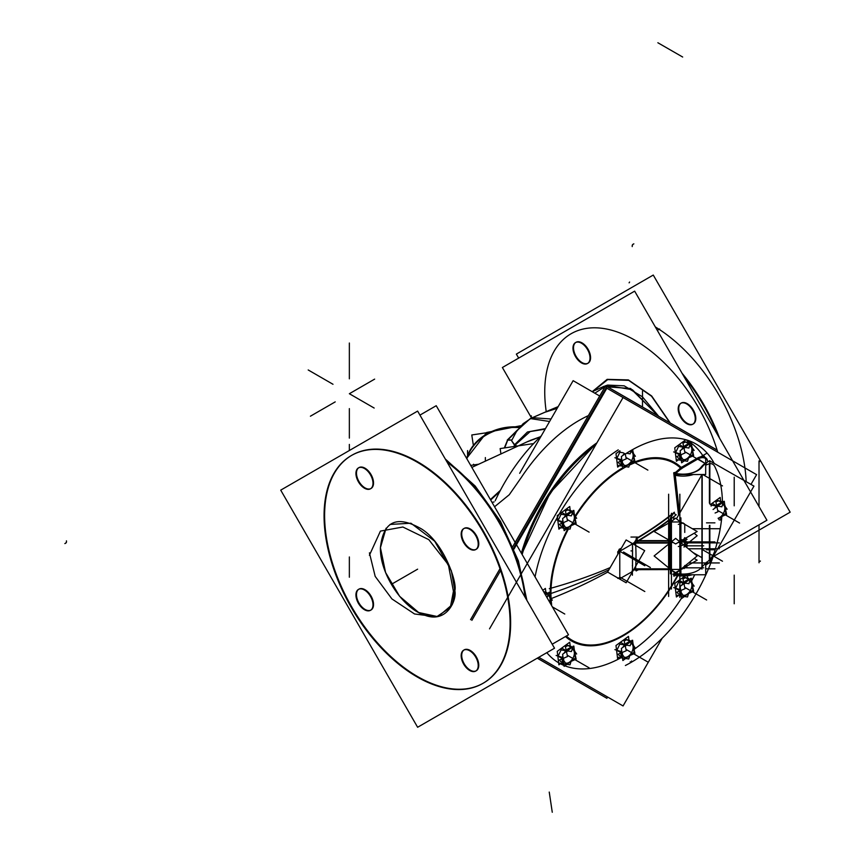 <?xml version="1.0" encoding="UTF-8"?>
<svg xmlns="http://www.w3.org/2000/svg" width="855" height="855" viewBox="0 0 855 855"><rect width="100%" height="100%" fill="white"/><g stroke="black" fill="none" stroke-linecap="round" stroke-linejoin="round"><path stroke-width="1.28" d="M521.336 477.432L509.238 494.767L494.564 506.748L509.238 494.767L521.336 477.432A129.789 74.93 -60 0 1 588.368 415.616A129.789 74.93 -60 0 0 521.336 477.432M490.674 500.015L499.726 491.593L490.674 500.015M351.576 455.416A131.542 75.945 -120 0 0 331.761 560.912A131.542 75.945 -120 0 0 417.625 676.583A131.542 75.945 -120 0 0 483.118 683.252M483.396 683.092A131.542 75.945 -120 0 0 503.552 577.691A131.542 75.945 -120 0 0 417.625 461.775A131.542 75.945 -120 0 0 351.854 455.255M370.76 610.149A12.056 6.958 60 0 1 365.01 609.401A12.056 6.958 60 0 1 357.134 598.778A12.056 6.958 60 0 1 358.982 589.116A12.056 6.958 60 0 1 365.01 589.715A12.056 6.958 60 0 1 372.887 600.338A12.056 6.958 60 0 1 371.038 610M370.76 488.633A12.056 6.958 60 0 1 365.01 487.884A12.056 6.958 60 0 1 357.134 477.261A12.056 6.958 60 0 1 358.982 467.6A12.056 6.958 60 0 1 365.01 468.198A12.056 6.958 60 0 1 372.887 478.821A12.056 6.958 60 0 1 371.038 488.483M475.989 549.391A12.056 6.958 60 0 1 470.239 548.643A12.056 6.958 60 0 1 462.363 538.019A12.056 6.958 60 0 1 464.212 528.358A12.056 6.958 60 0 1 470.239 528.956A12.056 6.958 60 0 1 478.116 539.58A12.056 6.958 60 0 1 476.267 549.241M475.989 670.897A12.056 6.958 60 0 1 470.239 670.16A12.056 6.958 60 0 1 462.363 659.536A12.056 6.958 60 0 1 464.212 649.875A12.056 6.958 60 0 1 470.239 650.463A12.056 6.958 60 0 1 478.116 661.097A12.056 6.958 60 0 1 476.267 670.758M437.536 616.594L418.661 612.511L399.606 596.288L385.573 572.487L380.422 547.702L386.097 528.187M390.051 524.446L410.956 523.217L434.725 541.247L451.355 570.777L454.828 590.655L452.306 604.549L438.348 616.444M515.309 444.899L530.164 431.561L545.18 429.125L530.164 431.561L515.309 444.899L516.003 446.203M531.254 418.223L523.121 423.706L516.388 431.679L511.568 440.667L514.592 445.295L511.557 440.688L514.817 444.953M504.696 447.902L507.763 440.015L516.709 431.209L507.763 440.015L511.867 439.972L507.763 440.015L504.696 447.902M594.802 393.182L607.552 385.081L624.193 385.829L642.404 396.784L658.745 416.374L630.616 388.491L603.32 386.599L592.248 391.708L604.004 386.278M576.014 342.299A12.056 6.958 60 0 1 582.041 342.898A12.056 6.958 60 0 1 589.918 353.521A12.056 6.958 60 0 1 588.069 363.183A12.056 6.958 60 0 1 582.041 362.584A12.056 6.958 60 0 1 574.239 352.207A12.056 6.958 60 0 1 575.746 342.47M681.243 403.058A12.056 6.958 60 0 1 687.27 403.656A12.056 6.958 60 0 1 695.147 414.28A12.056 6.958 60 0 1 693.298 423.941A12.056 6.958 60 0 1 687.27 423.343A12.056 6.958 60 0 1 679.469 412.965A12.056 6.958 60 0 1 680.975 403.229M655.325 326.952A131.542 75.945 60 0 1 746.159 481.611A131.542 75.945 60 0 0 655.325 326.952M492.138 502.366L494.083 501.938M534.172 417.069L531.917 417.935M547.179 411.266L549.754 410.111M669.305 568.351L669.305 569.59L635.265 569.398L668.631 569.59L668.631 596.469L668.599 542.551A1.753 1.015 0 0 0 669.893 542.241L669.871 542.775A1.753 1.015 0 0 0 670.363 542.209A1.753 1.015 0 0 1 669.871 542.775A1.753 1.015 0 0 1 669.305 542.989M636.943 569.665A1.753 1.026 -120.8 0 0 636.911 569.922A399.99 230.936 180 0 0 637.285 569.697A399.99 230.936 180 0 1 636.911 569.922L633.737 569.601L636.911 569.922A1.753 1.026 -120.8 0 1 636.975 569.59M619.565 578.888L617.823 577.884L619.565 578.888M673.975 574.891L675.108 573.181L673.975 574.881M705.685 462.95L707.513 462.085L705.685 462.95M702.19 474.525L702.19 566.865A35.076 20.253 0 0 1 706.177 562.964L709.404 560.025L709.404 525.579M706.006 458.761L703.59 456.869A128.378 74.118 120 0 0 691.439 443.318A128.378 74.118 120 0 1 703.59 456.869A15.967 9.223 -60 0 0 697.188 458.259A15.967 9.223 -60 0 1 703.59 456.869M673.676 516.794L673.687 519.733L673.676 516.794M630.979 542.882L632.786 543.919L630.979 542.882M670.352 521.668L668.599 520.203L668.631 521.422L668.599 520.203L670.352 521.668L670.373 522.779L670.363 521.614M634.955 568.842A1.753 1.015 3.9 0 0 634.121 568.928A1.753 1.015 3.9 0 1 634.955 568.842A286.04 233.554 0 0 0 635.051 567.325M632.497 570.552L632.497 544.806L631.674 544.357L632.497 544.806L632.55 549.37L632.497 570.552L631.674 571.952L632.497 570.552M620.249 578.44L631.674 571.952L620.249 578.44A1.047 0.609 120 0 1 619.8 578.119A1.047 0.609 120 0 0 620.249 578.44M596.95 442.783A129.789 74.93 120 0 0 521.39 553.206A129.789 74.93 120 0 1 596.95 442.783M682.963 567.56L684.353 567.56L684.759 565.497L684.374 567.56L682.963 567.56M683.594 523.677L684.353 523.677L683.594 523.677M678.004 457.938L677.278 456.335L678.004 457.938L680.772 459.53L678.004 457.938M675.642 452.541L678.838 445.883L675.642 452.541M682.942 443.179L685.635 442.024L689.205 444.098L685.635 442.024L682.942 443.179M619.255 463.752L618.528 462.149L619.255 463.752L622.023 465.355L619.255 463.752M616.893 458.355L620.078 451.697L616.893 458.355M560.495 525.782L559.769 524.179L560.495 525.782L563.263 527.375L560.495 525.782M558.133 520.385L561.329 513.727L558.133 520.385M565.433 511.023L568.126 509.869L571.696 511.942L568.126 509.869L565.433 511.023M560.495 661.471L559.769 659.868L560.495 661.471L563.263 663.063L560.495 661.471M558.133 656.074L561.329 649.415L558.133 656.074M565.433 646.711L568.126 645.557L571.696 647.63L568.126 645.557L565.433 646.711M678.004 593.627L677.278 592.023L678.004 593.627L680.772 595.219L678.004 593.627M675.642 588.229L678.838 581.571L675.642 588.229M682.942 578.867L685.635 577.713L689.205 579.786L685.635 577.713L682.942 578.867M619.255 655.646L618.528 654.043L619.255 655.646L622.023 657.249L619.255 655.646M616.893 650.249L620.078 643.591L616.893 650.249M624.182 640.887L626.875 639.743L630.456 641.806L626.875 639.743L624.182 640.887M543.673 591.81L547.36 593.83L543.673 591.81M711.104 506.075L711.788 504.642L711.104 506.075M715.892 501.938L718.585 500.795L722.154 502.858L718.585 500.795L715.892 501.938M470.688 465.409L478.896 464.169M500.955 454.016L500.132 448.586L532.58 443.713M605.671 697.595L537.261 658.19M716.586 449.762L605.639 385.712L512.915 546.313M470.56 619.672L499.993 568.693M495.195 500.774A129.789 74.93 -60 0 1 541.29 435.847M492.384 502.975L490.738 500.122M419.944 415.113L436.221 405.708L568.49 634.805L552.212 644.2M446.331 460.824A131.542 75.945 60 0 1 525.814 598.5M411.234 458.932A131.542 75.945 60 0 1 501.853 574.239A131.542 75.945 60 0 1 482.851 683.412A131.542 75.945 60 0 1 411.234 673.312M422.915 680.056A131.542 75.945 60 0 1 332.306 564.749A131.542 75.945 60 0 1 351.309 455.576A131.542 75.945 60 0 1 422.915 465.676M280.718 490.139L417.625 411.095L554.521 648.218L417.625 727.263L280.718 490.139M363.92 589.736A12.056 6.958 60 0 1 372.235 600.295A12.056 6.958 60 0 1 370.493 610.31A12.056 6.958 60 0 1 363.92 609.38M365.01 610.01A12.056 6.958 60 0 1 356.695 599.441A12.056 6.958 60 0 1 358.437 589.426A12.056 6.958 60 0 1 365.01 590.356M363.92 468.219A12.056 6.958 60 0 1 372.235 478.789A12.056 6.958 60 0 1 370.493 488.804A12.056 6.958 60 0 1 363.92 487.874M365.01 488.494A12.056 6.958 60 0 1 356.695 477.934A12.056 6.958 60 0 1 358.437 467.92A12.056 6.958 60 0 1 365.01 468.85M469.149 528.978A12.056 6.958 60 0 1 477.464 539.548A12.056 6.958 60 0 1 475.722 549.562A12.056 6.958 60 0 1 469.149 548.621M470.239 549.252A12.056 6.958 60 0 1 461.924 538.682A12.056 6.958 60 0 1 463.666 528.668A12.056 6.958 60 0 1 470.239 529.608M469.149 650.484A12.056 6.958 60 0 1 477.464 661.054A12.056 6.958 60 0 1 475.722 671.068A12.056 6.958 60 0 1 469.149 670.138M470.239 670.769A12.056 6.958 60 0 1 461.924 660.199A12.056 6.958 60 0 1 463.666 650.185A12.056 6.958 60 0 1 470.239 651.115M453.663 592.526L448.351 564.717L428.793 539.633L402.865 527.011L380.422 531.105L369.413 555.28M369.424 552.854L375.185 576.388L391.921 598.928L414.557 613.976L436.606 616.797L450.296 607.616L453.663 590.1M516.516 446.128L515.159 444.311L513.791 446.534M511.803 440.122L511.568 440.667M507.795 439.545L504.311 447.956M511.824 440.079L507.239 440.111L517.681 429.766M519.616 427.094A45.956 37.385 171.5 0 0 466.691 458.483M473.221 444.493L471.789 434.971L486.121 432.812M557.171 408.337L545.458 412.099M658.147 416.032L632.422 389.741L606.655 385.359L602.102 387.165M670.309 423.054L651.649 395.961L628.372 379.919L607.146 379.353L592.194 391.686M717.933 548.525L766.924 520.246L634.656 291.149L502.387 367.511L531.575 418.074M717.623 434.864A131.542 75.945 -120 0 0 683.947 376.531M657.292 330.361L659.643 329.004M518.675 358.106L516.356 354.098L653.263 275.054L790.159 512.177L713.305 556.552M582.041 343.55A12.056 6.958 -120 0 0 575.468 342.62A12.056 6.958 -120 0 0 573.726 352.623A12.056 6.958 -120 0 0 582.041 363.193M580.951 362.573A12.056 6.958 -120 0 0 587.524 363.503A12.056 6.958 -120 0 0 589.266 353.489A12.056 6.958 -120 0 0 580.951 342.919M687.27 404.297A12.056 6.958 -120 0 0 680.698 403.368A12.056 6.958 -120 0 0 678.956 413.382A12.056 6.958 -120 0 0 687.27 423.952M686.18 423.321A12.056 6.958 -120 0 0 692.753 424.251A12.056 6.958 -120 0 0 694.495 414.237A12.056 6.958 -120 0 0 686.18 403.678M490.407 499.555L500.399 490.31M599.686 396.004L573.139 380.678L519.669 473.307M514.646 444.686L527.439 431.999L545.49 428.59M526.691 442.024L540.2 436.894M557.364 408.006L548.568 410.592M549.583 421.483L530.314 418.576L517.296 430.364M670.384 542.027L670.384 541.525A1.753 1.015 0 0 0 670.384 541.525A1.753 1.015 0 0 1 669.85 542.262L669.85 543.117M670.384 542.059L670.384 542.369A1.047 0.855 180 0 1 671.56 541.418M669.305 543.502L669.305 540.36M634.282 569.355L669.305 569.355L669.305 542.551L634.282 542.551M669.262 569.59L637.541 569.676M637.734 570.007A400.076 230.978 0 0 1 636.173 570.937A1.753 1.026 59.3 0 1 636.473 569.665A1.753 1.026 59.3 0 1 636.526 569.633L636.473 569.665M637.232 569.676A1.753 1.026 59.3 0 1 637.809 570.082A402.363 232.304 0 0 0 638.503 569.676M549.295 588.668A400.45 216.23 3 0 0 610.171 567.592M673.719 576.035L674.36 572.487L673.719 576.035L674.841 575.928L675.322 573.267M678.571 515.105L673.708 472.772L678.571 515.116M673.719 472.794L674.841 472.462L675.14 474.215M679.522 513.46L675.194 474.525M674.52 473.125A21.054 12.162 0 0 0 702.447 466.616M674.52 574.998A21.054 12.162 0 0 0 692.293 574.763M706.294 563.306A1.4 0.898 -126.5 0 0 706.454 562.13M701.773 567.72A1.4 1.058 -143.6 0 0 701.805 566.673M673.9 574.955A395.619 228.413 0 0 1 673.836 575.009L674.424 574.752A396.335 228.819 0 0 0 675.514 573.844M676.626 572.914A396.335 228.819 0 0 0 679.821 570.167M705.685 563.766L705.685 574.763L675.14 574.763M662.155 638.236L623.06 705.952L538.8 657.303M750.979 484.39L756.6 474.653L623.06 397.543L489.52 628.853M596.266 443.969A129.789 74.93 120 0 0 521.817 553.944M625.379 665.5A129.789 74.93 120 0 0 712.985 557.086M714.021 463.057A129.789 74.93 120 0 0 696.034 444.012A129.789 74.93 120 0 0 625.379 453.973M717.238 451.921L606.868 388.202L514.026 549.017M709.853 562.237L753.96 486.121L709.853 460.93M701.934 557.674L692.817 552.405M701.934 474.643L676.444 518.793M701.934 467.29A35.076 20.253 0 0 1 709.853 460.653L709.853 503.916M709.853 525.323L709.853 562.526A35.076 20.253 0 0 0 705.685 565.305M701.934 474.525L701.934 569.163M705.685 458.75L705.685 474.525L675.14 474.525M682.162 468.294L681.531 467.108L680.366 468.038L681.253 468.935L682.162 468.294M680.89 467.653L697.509 458.056L698.011 458.943L681.403 468.54M707.566 460.856A15.272 8.817 -60 0 0 698.353 458.75A15.272 8.817 -60 0 1 705.161 458.28A15.272 8.817 -60 0 1 705.386 458.398M696.921 458.398A15.989 9.234 -60 0 1 707.203 459.456M675.739 473.403A396.335 228.819 0 0 0 681.275 468.647M680.356 468.219A395.63 228.413 0 0 1 674.916 472.89A395.619 228.413 0 0 0 680.676 467.92M551.176 598.607A400.45 245.257 -3.2 0 0 607.67 572.113M670.406 522.106L670.309 518.248L673.836 512.754M673.868 519.584L673.858 516.644M668.311 521.668L670.373 523.228M670.288 522.213L668.118 520.428M674.381 512.198A1.753 1.165 -128.8 0 0 674.755 513.834A1.753 1.165 -128.8 0 0 676.241 514.753A402.363 232.304 180 0 1 637.809 541.258A1.753 1.026 -120.7 0 1 636.505 540.221A1.753 1.026 -120.7 0 1 636.173 538.554A400.076 230.978 180 0 0 674.381 512.198M669.262 519.797L669.262 541.033L637.541 541.033M668.044 521.123A1.753 1.432 -0 0 1 670.341 522.149L670.309 518.248M668.012 541.097A1.753 1.432 -0 0 1 670.352 542.701M633.587 544.122L637.37 537.913M668.631 540.627L668.631 521.422L668.631 540.627L638.931 540.616L635.351 543.278M633.373 544.122A284.437 232.239 0 0 0 633.32 543.224A1.753 1.015 176 0 1 635.532 542.583A286.649 234.056 0 0 1 636.002 556.541M633.758 569.558A1.753 1.015 -176 0 1 635.532 569.451A286.649 234.056 0 0 0 636.002 555.504M637.37 570.146L633.555 569.911M638.311 569.59L635.543 569.345M668.118 569.59A1.753 1.432 180 0 0 670.096 569.003M669.893 568.832L669.305 569.451L669.893 569.056A1.753 1.015 0 0 1 669.305 569.28M630.937 542.711L633.085 543.951M621.371 548.173A400.033 230.957 180 0 1 619.341 549.263L619.811 550.128A400.738 231.363 180 0 0 620.441 549.797M617.716 552.704L619.266 549.167L617.823 552.544M618.967 552.533L620.463 549.957M617.876 554.243A399.948 230.914 60 0 0 617.791 551.635L618.785 551.625A400.664 231.32 60 0 1 618.817 552.608M617.812 577.959A399.948 230.914 60 0 1 617.791 578.397L618.4 578.301M619.779 579.102L617.673 577.884M620.463 578.664L618.967 577.798M632.411 570.21L632.219 570.905M632.593 565.112L632.315 565.743M619.918 551.721L618.635 551.742M619.95 551.967L618.625 552.009M619.961 551.806L618.657 551.625M618.796 551.774A1.753 1.015 -60 0 1 619.586 550.299M619.811 551.924A1.026 0.599 -60 0 1 620.27 551.058A1.047 0.609 120 0 0 619.8 551.903L618.817 551.753A1.753 1.015 120 0 1 619.586 550.331L620.463 549.754M620.196 551.325L619.202 550.47M620.206 551.197L619.597 550.064M632.561 549.466L632.486 544.721L632.54 549.476M626.127 582.768L607.584 572.059L626.127 539.943L644.681 550.641L626.127 582.768M623.145 635.19A102.14 58.974 120 0 1 566.309 636.067A102.119 58.963 -60 0 0 627.688 632.401A3.506 1.892 -123 0 0 627.645 633.085A103.049 59.497 -60 0 1 565.476 636.548A103.028 59.487 -60 0 0 623.071 635.874A3.506 2.02 60 0 1 623.145 635.19A102.14 58.974 120 0 0 677.363 575.586A102.119 58.963 -60 0 1 621.82 635.938A3.506 2.063 -119.1 0 0 621.724 636.654A103.049 59.497 -60 0 0 677.823 575.65A103.028 59.487 -60 0 1 623.071 635.874M551.614 604.464A102.119 58.963 -60 0 1 551.154 599.836A102.14 58.974 120 0 0 551.571 604.271M551.069 598.447A102.119 58.963 -60 0 1 568.479 528.882A102.14 58.974 120 0 0 550.93 593.488A102.14 58.974 120 0 0 551.058 598.425M575.49 516.666A102.119 58.963 -60 0 1 622.857 468.583A102.119 58.963 -60 0 0 621.82 469.203A3.506 1.988 59.1 0 1 621.724 468.401A103.049 59.497 -60 0 1 622.761 467.781A103.049 59.497 -60 0 0 575.094 516.11A103.028 59.487 -60 0 1 622.761 467.792M623.231 468.369A102.119 58.963 -60 0 1 626.245 466.712A102.119 58.963 -60 0 0 623.231 468.369M550.246 596.758A103.049 59.497 -60 0 1 567.816 528.785A103.028 59.487 -60 0 0 550.257 596.822M629.355 465.141A102.119 58.963 -60 0 1 680.43 467.952A102.14 58.974 -60 0 0 629.365 465.12M629.665 464.147A103.049 59.497 -60 0 1 681.104 467.364A103.028 59.487 -60 0 0 629.654 464.158M512.936 546.366L605.639 385.797L716.618 449.869L606.868 386.513L513.62 548.034M607.606 697.017L606.879 698.289L537.346 658.136L605.629 697.573M500.624 570.531L471.875 620.345M521.732 553.805A129.789 74.93 -60 0 1 596.395 443.734M500.015 568.746L470.635 619.629M670.384 573.833L670.384 517.831M671.56 541.952A1.047 0.609 180 0 1 670.384 541.279L670.384 540.905M671.239 521.625A1.047 0.855 180 0 0 670.609 521.935A1.047 0.609 0 0 0 670.47 522.074M671.56 569.954A1.047 0.609 180 0 1 670.384 569.28L670.384 569.238A1.047 0.855 -0 0 0 671.378 570.05M679.907 570.05A1.047 0.855 180 0 0 680.901 569.238L680.901 569.28A1.047 0.609 0 0 1 679.725 569.954M680.901 573.833L680.901 517.831M679.725 541.952A1.047 0.609 0 0 0 680.901 541.279L682.643 541.878L687.078 539.313L685.357 538.329M679.725 541.418A1.047 0.855 -0 0 1 680.901 542.369L680.901 542.668M675.642 573.534L697.167 555.953L675.642 538.383L654.118 555.953L675.642 573.534M680.024 541.418L680.024 541.952M671.261 541.418L671.261 541.952M680.046 521.625A1.047 0.855 -0 0 1 680.676 521.935A1.047 0.609 180 0 1 680.815 522.074M654.118 531.511L675.642 543.94L697.167 531.511L679.629 521.379L675.642 518.13L671.656 521.379L654.118 531.511M686.18 544.667L697.167 535.7L694.153 533.242M694.153 558.411L697.167 560.153L686.896 566.085M669.86 569.238L670.47 569.59M671.239 570.039L675.642 572.572L680.046 570.039M681.991 568.917L680.815 569.59M684.278 567.731L684.278 568.564L684.278 567.731M684.759 567.442L684.759 566.085M685.293 567.132L687.078 567.303L682.643 567.741M685.988 565.08L686.95 566.149L682.098 569.035L681.692 568.586M684.353 566.416L684.353 568.009M684.278 538.287L684.278 540.616M684.759 546.623L684.759 537.624M684.78 543.385L684.353 538.907M684.011 547.072L686.138 541.29L681.264 539.516M685.881 541.194L685.464 540.242M684.802 545.159L687.078 546.473L686.18 546.986M686.586 547.318L685.293 546.26M678.325 546.548L683.188 545.052M684.78 543.203L684.353 545.49M685.122 544.058L687.078 545.191L685.956 545.832L703.708 545.832L685.956 545.832M684.759 524.991L684.759 532.441M682.162 522.854L686.597 525.408M683.188 522.918L678.325 524.404M685.806 439.727L674.745 447.817L676.401 461.283L678.346 459.862M687.677 442.238L687.42 440.218M678.667 446.438L688.916 448.031L690.551 442.687M691.823 446.428L691.855 446.321A8.935 5.162 120 0 0 691.791 446.182A8.935 5.162 120 0 1 692.229 449.741M691.524 447.528A7.62 4.393 120 0 0 689.6 445.808M686.96 445.733L686.651 444.728A8.935 5.162 120 0 1 689.023 444.226M683.69 441.308L688.788 442.901L694.164 450.457L692.443 449.922M690.722 454.144A7.62 4.393 120 0 0 691.439 447.336M688.574 457.831L693.662 455.64L692.283 449.164M685.699 459.306A7.62 4.393 120 0 0 690.851 453.855M685.753 459.798A8.935 5.162 120 0 0 687.837 458.269M677.267 459.691L687.516 461.283L688.606 457.714M681.029 458.045L680.088 458.44A8.935 5.162 120 0 0 681.275 459.969M682.953 459.413A7.62 4.393 120 0 0 685.924 459.21M682.151 460.45L684.128 461.069L678.763 453.513L673.655 451.921M681.211 454.646A7.62 4.393 120 0 0 681.243 456.998M681.061 458.269L680.185 458.654A8.935 5.162 120 0 1 680.334 452.348M676.294 456.752L685.026 453L682.899 442.976M687.185 445.573L686.918 444.621A8.935 5.162 120 0 0 681.574 449.677M685.165 447.443A7.62 4.393 120 0 0 684.086 448.544M684.086 461.016L692.839 454.614L691.342 442.537L680.131 450.724L681.627 462.812L684.053 461.037M619.875 450.799L615.985 453.631L617.652 467.097L619.597 465.676M626.469 453.278L630.156 453.845L631.225 450.393L635.404 456.281L633.683 455.736M623.327 452.787L619.907 452.263M633.074 452.252L633.095 452.135A8.935 5.162 120 0 0 633.042 451.996A8.935 5.162 120 0 1 633.48 455.565M632.775 453.342A7.62 4.393 120 0 0 630.84 451.632M631.963 459.958A7.62 4.393 120 0 0 632.679 453.161M629.814 463.645L634.902 461.465L633.523 454.988M626.95 465.12A7.62 4.393 120 0 0 632.102 459.68M626.993 465.622A8.935 5.162 120 0 0 629.077 464.094M618.507 465.515L628.756 467.097L629.857 463.528M622.28 463.859L621.329 464.254A8.935 5.162 120 0 0 622.515 465.793M624.203 465.227A7.62 4.393 120 0 0 627.175 465.024M623.402 466.264L625.368 466.883L620.003 459.327L614.905 457.735M622.461 460.46A7.62 4.393 120 0 0 622.483 462.812M622.312 464.094L621.435 464.479A8.935 5.162 120 0 1 621.574 458.162M617.534 462.576L626.277 458.825L625.229 453.887M626.223 453.428A7.62 4.393 120 0 0 625.326 454.358M624.332 453.374A8.935 5.162 120 0 0 622.825 455.491M625.112 453.823L621.371 456.549L622.867 468.636L625.294 466.862M625.336 466.83L634.079 460.439L632.732 449.538M570.167 510.082L569.729 506.523L557.236 515.661L558.892 529.127L560.837 527.706M561.158 514.283L571.407 515.875L573.042 510.531M574.314 514.272L574.346 514.165A8.935 5.162 120 0 0 574.282 514.026A8.935 5.162 120 0 1 574.72 517.585M574.015 515.373A7.62 4.393 120 0 0 572.081 513.652M569.451 513.577L569.141 512.573A8.935 5.162 120 0 1 571.514 512.07M566.181 509.153L571.279 510.745L576.655 518.301L574.934 517.767M573.213 521.988A7.62 4.393 120 0 0 573.929 515.18M571.065 525.675L576.152 523.484L574.774 517.008M568.19 527.15A7.62 4.393 120 0 0 573.342 521.7M568.244 527.642A8.935 5.162 120 0 0 570.328 526.114M559.758 527.535L570.007 529.127L571.097 525.547M563.52 525.889L562.579 526.274A8.935 5.162 120 0 0 563.766 527.813M565.444 527.257A7.62 4.393 120 0 0 568.415 527.054M564.642 528.294L566.619 528.914L561.254 521.358L556.145 519.765M563.702 522.49A7.62 4.393 120 0 0 563.723 524.842M563.552 526.114L562.676 526.498A8.935 5.162 120 0 1 562.825 520.193M558.785 524.596L567.517 520.845L565.39 510.82M569.676 513.417L569.409 512.455A8.935 5.162 120 0 0 564.065 517.521M567.656 515.287A7.62 4.393 120 0 0 566.566 516.388M566.576 528.85L575.33 522.458L573.833 510.382L562.622 518.568L564.118 530.656L566.544 528.882M570.167 645.771L569.729 642.212L557.236 651.35L558.892 664.816L560.837 663.395M561.158 649.971L571.407 651.563L573.042 646.22M574.314 649.96L574.346 649.853A8.935 5.162 120 0 0 574.282 649.715A8.935 5.162 120 0 1 574.72 653.273M574.015 651.061A7.62 4.393 120 0 0 572.081 649.34M569.451 649.266L569.141 648.261A8.935 5.162 120 0 1 571.514 647.759M566.181 644.841L571.279 646.433L576.655 653.99L574.934 653.455M573.213 657.677A7.62 4.393 120 0 0 573.929 650.869M571.065 661.364L576.152 659.173L574.774 652.696M568.19 662.839A7.62 4.393 120 0 0 573.342 657.388M568.244 663.33A8.935 5.162 120 0 0 570.328 661.802M559.758 663.223L570.007 664.816L571.097 661.246M563.52 661.578L562.579 661.973A8.935 5.162 120 0 0 563.766 663.501M565.444 662.946A7.62 4.393 120 0 0 568.415 662.743M564.642 663.982L566.619 664.602L561.254 657.046L556.145 655.454M563.702 658.179A7.62 4.393 120 0 0 563.723 660.53M563.552 661.802L562.676 662.187A8.935 5.162 120 0 1 562.825 655.881M558.785 660.284L567.517 656.533L565.39 646.508M569.676 649.105L569.409 648.154A8.935 5.162 120 0 0 564.065 653.209M567.656 650.976A7.62 4.393 120 0 0 566.566 652.076M566.576 664.549L575.33 658.147L573.833 646.07L562.622 654.257L564.118 666.344L566.544 664.57M685.058 575.96L674.745 583.505L676.401 596.972L678.346 595.55M687.677 577.927L687.409 575.746M678.667 582.127L688.916 583.719L690.551 578.375M691.823 582.116L691.855 582.009A8.935 5.162 120 0 0 691.791 581.87A8.935 5.162 120 0 1 692.229 585.429M691.524 583.217A7.62 4.393 120 0 0 689.6 581.496M686.96 581.421L686.651 580.417A8.935 5.162 120 0 1 689.023 579.914M683.69 576.997L688.788 578.589L694.164 586.145L692.443 585.611M690.722 589.832A7.62 4.393 120 0 0 691.439 583.024M688.574 593.52L693.662 591.339L692.283 584.852M685.699 594.995A7.62 4.393 120 0 0 690.851 589.544M685.753 595.486A8.935 5.162 120 0 0 687.837 593.958M677.267 595.379L687.516 596.972L688.606 593.402M681.029 593.733L680.088 594.129A8.935 5.162 120 0 0 681.275 595.657M682.953 595.101A7.62 4.393 120 0 0 685.924 594.898M682.151 596.138L684.128 596.758L678.763 589.202L673.655 587.609M681.211 590.335A7.62 4.393 120 0 0 681.243 592.686M681.061 593.958L680.185 594.353A8.935 5.162 120 0 1 680.334 588.037M676.294 592.451L685.026 588.689L682.899 578.664M687.185 581.261L686.918 580.31A8.935 5.162 120 0 0 681.574 585.365M685.165 583.142A7.62 4.393 120 0 0 684.086 584.232M684.086 596.705L692.839 590.303L691.342 578.226L680.131 586.423L681.627 598.5L684.053 596.726M628.917 639.946L628.478 636.398L615.985 645.525L617.652 658.991L619.597 657.57M619.907 644.157L630.156 645.739L631.802 640.395M633.074 644.146L633.095 644.029A8.935 5.162 120 0 0 633.042 643.89A8.935 5.162 120 0 1 633.48 647.449M632.775 645.236A7.62 4.393 120 0 0 630.84 643.526M628.211 643.452L627.901 642.436A8.935 5.162 120 0 1 630.274 641.934M624.93 639.027L630.039 640.619L635.404 648.165L633.683 647.63M631.963 651.852A7.62 4.393 120 0 0 632.679 645.055M629.814 655.539L634.902 653.359L633.523 646.882M626.95 657.014A7.62 4.393 120 0 0 632.102 651.563M626.993 657.516A8.935 5.162 120 0 0 629.077 655.988M618.507 657.399L628.756 658.991L629.857 655.422M622.28 655.753L621.329 656.148A8.935 5.162 120 0 0 622.515 657.687M624.203 657.121A7.62 4.393 120 0 0 627.175 656.918M623.402 658.158L625.368 658.778L620.003 651.221L614.905 649.629M622.461 652.354A7.62 4.393 120 0 0 622.483 654.706M622.312 655.988L621.435 656.373A8.935 5.162 120 0 1 621.574 650.057M617.534 654.47L626.277 650.719L624.139 640.694M628.425 643.291L628.158 642.329A8.935 5.162 120 0 0 622.825 647.385M626.405 645.162A7.62 4.393 120 0 0 625.326 646.252M625.336 658.724L634.079 652.333L632.593 640.245L621.371 648.443L622.867 660.53L625.294 658.756M542.807 590.313L545.383 588.422L545.832 591.981M547.072 597.773L548.707 592.419M549.979 596.17L550.011 596.063A8.935 5.162 120 0 0 549.947 595.924A8.935 5.162 120 0 1 550.385 599.483M549.68 597.271A7.62 4.393 120 0 0 547.745 595.55M547.179 593.969A8.935 5.162 120 0 0 545.127 594.332M543.534 591.575L546.944 592.643L552.309 600.199L550.599 599.654M547.766 595.475A7.684 4.435 120 0 1 549.647 597.111A7.684 4.435 120 0 1 549.605 602.08A7.62 4.393 120 0 0 549.594 597.079M551.571 605.49L550.428 598.906M550.941 604.399L549.498 592.269L545.586 595.133M710.291 504.674L720.188 497.45L720.626 500.998M711.617 505.209L721.866 506.791L723.501 501.447M724.773 505.198L724.805 505.081A8.945 5.162 120 0 0 724.741 504.931A8.945 5.162 120 0 1 725.179 508.511M724.474 506.299A7.61 4.393 120 0 0 722.539 504.589M719.91 504.503L719.6 503.488A8.945 5.162 120 0 1 721.983 502.986M716.64 500.079L721.738 501.671L727.113 509.227L725.393 508.682M723.661 512.904A7.61 4.393 120 0 0 724.388 506.107M721.524 516.591L726.611 514.411L725.232 507.934M718.66 518.066A7.61 4.393 120 0 0 723.8 512.626M718.681 518.579A8.945 5.162 120 0 0 720.797 517.029M719.034 519.819L720.466 520.043L721.556 516.473M718.125 518.248A7.61 4.393 120 0 0 718.884 517.97M715.101 513.011L717.976 511.771L715.849 501.746M720.134 504.343L719.867 503.371A8.945 5.162 120 0 0 714.502 508.447M718.125 506.213A7.61 4.393 120 0 0 717.035 507.314M718.424 518.761L725.788 513.385L724.292 501.297L713.081 509.505M673.975 473.67L675.108 475.23L679.319 513.812M540.339 436.766L529.929 440.528M525.088 597.228A131.542 75.945 -120 0 0 447.058 462.085A131.542 75.945 -120 0 1 525.088 597.228M417.625 676.583A131.542 75.945 -120 0 0 510.638 622.878A131.542 75.945 -120 0 0 417.625 461.775A131.542 75.945 -120 0 0 324.611 515.48A131.542 75.945 -120 0 0 417.625 676.583M365.01 589.715A12.056 6.958 60 0 1 373.528 604.474A12.056 6.958 60 0 1 365.01 609.401A12.056 6.958 60 0 1 356.482 594.631A12.056 6.958 60 0 1 365.01 589.715M365.01 468.198A12.056 6.958 60 0 1 373.528 482.968A12.056 6.958 60 0 1 365.01 487.884A12.056 6.958 60 0 1 356.482 473.125A12.056 6.958 60 0 1 365.01 468.198M470.239 528.956A12.056 6.958 60 0 1 478.768 543.727A12.056 6.958 60 0 1 470.239 548.643A12.056 6.958 60 0 1 461.711 533.873A12.056 6.958 60 0 1 470.239 528.956M470.239 650.463A12.056 6.958 60 0 1 478.768 665.233A12.056 6.958 60 0 1 470.239 670.16A12.056 6.958 60 0 1 461.711 655.39A12.056 6.958 60 0 1 470.239 650.463M380.422 547.702C383.222 521.058 396.944 514.828 421.59 528.989C444.076 543.043 457.553 582.982 454.828 590.655C457.104 599.248 447.144 624.032 424.54 615.119C402.523 608.268 379.684 573.235 380.422 547.702M532.804 444.429L537.795 439.256L532.804 444.429M466.873 458.793A45.956 37.385 -8.5 0 1 519.167 427.671A45.956 37.385 -8.5 0 0 466.873 458.793M634.656 340.055A127.16 73.412 -120 0 0 546.238 411.683A127.16 73.412 -120 0 1 634.656 340.055A127.16 73.412 -120 0 1 717.751 452.22A127.16 73.412 -120 0 0 634.656 340.055M582.041 342.898A12.056 6.958 60 0 1 590.559 357.668A12.056 6.958 60 0 1 582.041 362.584A12.056 6.958 60 0 1 573.513 347.825A12.056 6.958 60 0 1 582.041 342.898M592.782 391.462L607.702 379.609L628.671 380.368L651.542 396.207L669.946 422.84L651.542 396.207L628.671 380.368L607.702 379.609L592.782 391.462M687.27 403.656A12.056 6.958 60 0 1 695.799 418.416A12.056 6.958 60 0 1 687.27 423.343A12.056 6.958 60 0 1 678.742 408.572A12.056 6.958 60 0 1 687.27 403.656M682.012 373.175A131.542 75.945 60 0 1 719.568 438.22A131.542 75.945 60 0 0 682.012 373.175M532.43 417.721L551.026 418.982M549.359 410.261L557.268 408.177M552.266 812.25L549.241 792.072L552.266 812.25M485.362 461.208L485.362 457.564M473.595 464.97L473.595 464.244L473.595 464.97M467.557 450.585L467.557 455.223M417.625 569.173L392.819 583.495L417.625 569.173M531.329 418.17L531.329 415.808M642.49 406.991L642.49 391.152L642.49 406.991M657.858 42.75L682.675 57.029M632.294 550.898L630.969 550.898M668.631 541.012L668.631 542.551M635.564 543.064L668.631 543.064L668.631 568.842L635.575 568.842L668.631 568.842M633.769 544.346A284.79 232.528 180 0 0 633.705 543.427A1.753 1.015 176.1 0 1 634.955 543.064A286.04 233.554 0 0 1 635.083 545.105M674.007 574.742L674.413 572.529M675.322 475.273A21.054 12.162 0 0 0 693.362 474.525M705.685 465.398A35.076 20.253 180 0 1 706.177 465.013L709.404 463.666L709.404 503.135M701.934 567.186A21.054 12.162 180 0 1 675.867 573.352A21.054 12.162 180 0 0 701.934 567.186M634.068 649.447A128.378 74.118 120 0 0 681.574 598.115A128.378 74.118 120 0 1 634.068 649.447M691.663 580.802A128.378 74.118 120 0 0 694.709 574.763A128.378 74.118 120 0 1 691.663 580.802M618.24 449.858A128.378 74.118 120 0 0 535.048 576.879A128.378 74.118 120 0 1 618.24 449.858M546.826 652.664A128.378 74.118 120 0 0 564.001 665.457A128.378 74.118 120 0 1 546.826 652.664M564.866 665.799A128.378 74.118 120 0 0 620.922 657.784A128.378 74.118 120 0 1 564.866 665.799M690.851 442.89A128.378 74.118 120 0 0 685.667 439.694A128.378 74.118 120 0 1 690.851 442.89M681.478 467.332L697.188 458.259L697.68 459.124L681.136 468.754A396.314 228.809 180 0 1 675.771 473.36A19.654 11.35 0 0 0 680.227 474.044M595.689 444.974A129.789 74.93 120 0 0 522.159 554.553A129.789 74.93 120 0 1 595.689 444.974M714.769 466.531A13.862 8.005 120 0 0 709.853 463.624A13.862 8.005 120 0 1 714.769 466.531A128.378 74.118 120 0 1 722.422 501.287A128.378 74.118 120 0 0 714.769 466.531M714.769 550.962A128.378 74.118 120 0 0 721.877 516.441A128.378 74.118 120 0 1 714.769 550.962A13.862 8.005 120 0 1 709.853 559.544A13.862 8.005 120 0 0 714.769 550.962M702.19 566.865A35.076 20.253 0 0 1 706.177 562.964L709.404 560.025M685.71 474.044A19.654 11.35 0 0 0 700.908 467.439A36.476 21.065 180 0 1 705.054 463.378L697.188 458.248M681.702 468.348L681.211 467.482L680.548 468.048L681.136 468.754M668.599 520.203A401.743 231.94 180 0 1 638.172 540.627A1.753 1.026 59.2 0 1 636.911 538.554A399.99 230.936 0 0 0 671.528 514.902M617.887 554.211A399.948 230.914 -120 0 0 617.823 552.159L619.565 549.156A400.033 230.957 0 0 0 621.361 548.205M550.93 593.488A400.45 231.203 0 0 0 608.899 569.783A400.45 231.203 0 0 1 549.701 593.904A400.45 231.203 0 0 0 608.899 569.783M622.857 468.561A102.14 58.974 120 0 0 575.479 516.655M678.656 514.956L674.071 474.258M669.305 540.734A1.753 1.432 0 0 1 670.341 541.749A1.753 1.432 0 0 0 669.305 540.734M634.955 543.064L638.172 540.627M636.911 538.554L633.705 543.427M619.565 549.156L620.249 551.058M617.823 552.159L618.796 552.651M619.768 552.138L619.8 578.119M631.674 544.357L620.516 550.844M623.338 468.284A102.14 58.974 -60 0 1 626.213 466.702M333.001 384.28L308.195 369.959L333.001 384.28M669.871 542.252L669.871 543.096L669.871 542.252M668.631 562.312L668.631 513.417M680.901 542.059L703.708 542.059M684.118 567.827L703.708 567.827M349.353 409.47L349.353 438.113M632.24 246.582A1.753 1.015 -60 0 1 632.572 244.925A1.753 1.015 -60 0 1 633.865 243.867M349.353 393.717L374.159 408.038L349.353 393.717M734.21 477.186L734.21 505.829L734.21 477.186M759.112 463.314A1.4 0.812 -60 0 1 759.304 461.892A1.4 0.812 -60 0 1 760.437 461.016M631.578 660.99A1.4 0.812 60 0 1 631.385 662.187A1.4 0.812 60 0 1 630.253 661.759M734.21 575.137L734.21 603.78M760.437 561.03A1.4 0.812 -60 0 1 759.304 561.468A1.4 0.812 -60 0 1 759.112 560.26M349.353 444.418L349.353 450.51M629.098 282.834L629.601 282.043M674.168 573.513L672.874 574.261M702.447 549.647L722.486 561.211M623.519 552.009L646.872 565.497M759.016 460.909L759.016 506.545M759.016 524.81L759.016 562.782M681.702 467.771L706.508 453.449M681.382 467.386L698.001 457.788M702.767 474.525L722.486 485.907M349.353 343.026L349.353 371.668M668.631 522.854L668.631 494.211M349.353 377.963L349.353 349.332M66.455 540.852A1.753 1.015 -60 0 1 66.134 542.519A1.753 1.015 -60 0 1 64.841 543.566M349.353 556.968L349.353 577.221L349.353 556.968M349.845 393.439L374.65 379.118L349.845 393.439M349.353 378.829L349.353 350.187M66.487 542.145L65.985 543M335.213 401.882L310.408 416.203M349.353 408.615L349.353 437.258M632.219 245.289L632.721 244.445M620.025 577.2L644.82 591.521M620.025 551.422L644.82 565.743M632.369 571.963L632.411 575.223M625.55 553.174L650.345 567.496M688.606 562.943L719.354 562.943L688.606 562.943M685.55 542.893L719.354 542.893L685.55 542.893M688.361 548.771L719.354 548.771L688.361 548.771M671.432 513.246L671.432 541.504M673.142 542.498L671.432 542.498L671.432 569.419L679.853 569.419L679.853 542.498L678.143 542.498M678.881 541.033L679.853 541.033L679.853 521.988L671.432 521.988L671.432 541.033L672.404 541.033M680.024 541.888L706.508 541.888M714.93 568.81L706.508 568.81M679.853 570.093L679.853 597.453M680.901 541.888L714.93 541.888M679.853 541.888L679.853 562.141M706.508 522.854L714.93 522.854M679.853 522.854L679.853 494.211M706.508 549.776L714.93 549.776M671.432 570.146L671.432 578.418M671.432 568.81L671.432 589.063M692.326 528.721L719.354 528.721L692.326 528.721M684.759 539.313L684.374 545.821M684.353 540.777L681.114 540.777M679.885 455.213L680.89 456.837M680.537 454.058L679.821 454.999M675.6 452.637L679.714 455.01M683.53 447.058L679.415 444.686M685.881 446.524L683.765 447.058M683.562 447.197L683.252 448.448M685.069 447.432A7.684 4.435 120 0 0 684.064 448.458M683.017 459.509A7.684 4.435 120 0 0 685.785 459.295A7.684 4.435 120 0 0 690.797 453.994A7.684 4.435 120 0 0 691.503 447.368A7.684 4.435 120 0 0 689.622 445.744M681.136 454.678A7.684 4.435 120 0 0 681.136 456.848M684.748 451.675L706.625 464.297L684.748 451.675M621.136 461.037L622.13 462.662M621.788 459.883L621.061 460.824M616.85 458.462L620.954 460.834M624.684 453.567L624.492 454.272M625.913 453.631A7.684 4.435 120 0 0 625.304 454.272M624.268 465.323A7.684 4.435 120 0 0 627.025 465.12A7.684 4.435 120 0 0 632.037 459.819A7.684 4.435 120 0 0 632.743 453.193A7.684 4.435 120 0 0 630.862 451.558M622.376 460.492A7.684 4.435 120 0 0 622.376 462.673M625.988 457.489L647.866 470.122L625.988 457.489M562.376 523.057L563.381 524.681M563.028 521.903L562.312 522.843M558.091 520.481L562.195 522.854M566.021 514.902L561.906 512.53M568.372 514.368L566.256 514.902M566.053 515.041L565.743 516.292M567.56 515.276A7.684 4.435 120 0 0 566.555 516.302M565.508 527.353A7.684 4.435 120 0 0 568.276 527.14A7.684 4.435 120 0 0 573.288 521.839A7.684 4.435 120 0 0 573.994 515.212A7.684 4.435 120 0 0 572.113 513.588M563.627 522.523A7.684 4.435 120 0 0 563.627 524.692M567.239 519.509L589.116 532.141L567.239 519.509M562.376 658.745L563.381 660.37M563.028 657.591L562.312 658.532M558.091 656.17L562.195 658.542M566.021 650.591L561.906 648.218M568.372 650.057L566.256 650.591M566.053 650.73L565.743 651.98M567.56 650.965A7.684 4.435 120 0 0 566.555 651.991M565.508 663.042A7.684 4.435 120 0 0 568.276 662.828A7.684 4.435 120 0 0 573.288 657.527A7.684 4.435 120 0 0 573.994 650.901A7.684 4.435 120 0 0 572.113 649.276M563.627 658.211A7.684 4.435 120 0 0 563.627 660.381M567.239 655.208L589.116 667.83L567.239 655.208M679.885 590.901L680.89 592.526M680.537 589.747L679.821 590.687M675.6 588.326L679.714 590.698M683.53 582.747L679.415 580.374M685.881 582.212L683.765 582.747M683.562 582.886L683.252 584.136M685.069 583.121A7.684 4.435 120 0 0 684.064 584.147M683.017 595.198A7.684 4.435 120 0 0 685.785 594.984A7.684 4.435 120 0 0 690.797 589.683A7.684 4.435 120 0 0 691.503 583.057A7.684 4.435 120 0 0 689.622 581.432M681.136 590.367A7.684 4.435 120 0 0 681.136 592.536M684.748 587.364L706.625 599.986L684.748 587.364M621.136 652.921L622.13 654.556M621.788 651.767L621.061 652.707M616.85 650.345L620.954 652.718M624.77 644.777L620.655 642.394M627.132 644.232L625.016 644.777M624.813 644.916L624.492 646.166M626.32 645.151A7.684 4.435 120 0 0 625.304 646.166M624.268 657.217A7.684 4.435 120 0 0 627.025 657.014A7.684 4.435 120 0 0 632.037 651.702A7.684 4.435 120 0 0 632.743 645.087A7.684 4.435 120 0 0 630.862 643.452M622.376 652.386A7.684 4.435 120 0 0 622.376 654.567M625.988 649.383L647.866 662.016L625.988 649.383M552.373 606.879L564.781 614.04L552.373 606.879M716.469 505.818L712.365 503.445M718.831 505.294L716.714 505.829M716.511 505.968L716.201 507.218M718.018 506.203A7.684 4.435 120 0 0 717.014 507.218M718.147 518.28A7.684 4.435 120 0 0 718.734 518.066A7.684 4.435 120 0 0 723.747 512.765A7.684 4.435 120 0 0 724.452 506.139A7.684 4.435 120 0 0 722.561 504.503M717.698 510.435L739.575 523.068L717.698 510.435M705.054 463.378L697.188 458.259M698.353 458.75A15.272 8.817 -60 0 1 705.236 458.323M679.853 541.033L679.853 521.988L671.432 521.988L671.432 541.033M671.432 542.498L671.432 569.419L679.853 569.419L679.853 542.498M471.842 467.396L528.796 441.041M526.894 600.349L518.397 560.891L500.496 521.326L475.188 486.046L445.263 458.964L475.188 486.046L500.496 521.326L518.397 560.891L526.894 600.349M520.759 425.715L486.687 432.48L466.638 458.387M558.165 406.627L551.208 409.502L558.165 406.627M532.505 417.689L547.104 411.298M594.588 445.199L550.289 492.63L521.785 553.89L550.289 492.63L594.588 445.199M670.373 522.651L670.341 522.116M530.314 418.576L547.328 411.18M550.46 409.823L549.562 410.176M630.969 537.058L637.541 537.058M703.815 455.587L705.054 457.382M684.78 567.293L684.353 568.041"/></g></svg>
